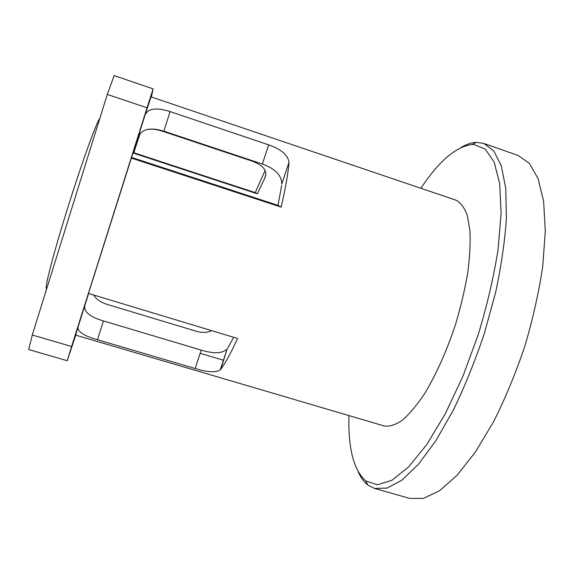 <?xml version="1.0" encoding="UTF-8"?>
<svg xmlns="http://www.w3.org/2000/svg" width="574" height="574" viewBox="0 0 574 574"><rect width="100%" height="100%" fill="white"/><g stroke="black" fill="none" stroke-linecap="round" stroke-linejoin="round"><path stroke-width="0.86" d="M46.695 288.779L46.429 288.7C44.291 288.894 53.554 253.077 67.854 207.465C82.125 161.868 96.647 121.846 99.811 118.445M358.32 472.079C360.874 477.776 364.081 482.11 367.927 485.102L374.549 488.452L387.113 488.087L401.936 480.144L418.496 464.223L436.025 440.466L453.568 409.657C464.954 386.044 475.215 360.63 484.363 333.401L495.584 292.561C501.317 265.662 504.933 240.815 506.419 218.02L505.751 188.502L501.36 165.958L493.805 150.933L483.739 143.407L476.398 142.338C471.527 142.567 466.411 144.275 461.044 147.461M420.9 188.279C438.931 161.029 456.029 146.435 472.208 144.512L473.744 144.519L485.224 149.061L494.142 162.019L499.674 183.608L501.116 213.349L498.017 249.941C493.662 277.12 487.096 305.268 478.321 334.384L462.931 376.235L445.295 413.782L426.733 444.57L408.552 466.992L391.834 480.352L377.398 484.757L365.753 480.919C353.627 470.034 348.031 448.258 348.963 415.59M374.549 488.452L409.664 498.383L423.404 498.376L439.383 490.842L456.99 475.365L475.401 452.068L493.597 421.703C505.292 398.385 515.703 373.222 524.83 346.208C532.902 318.864 538.864 292.288 542.717 266.487L545.3 231.186L543.643 201.539L538.139 178.751L529.415 163.396L518.171 155.482L483.739 143.407M262.368 164.028C275.161 168.634 281.633 175.314 281.784 184.075L288.98 162.342C288.005 155.095 281.231 149.269 268.668 144.863L262.368 164.028L163.863 131.159L170.091 111.607C156.336 107.209 147.977 108.393 145.007 115.159L151.055 96.87L455.734 200.082C460.506 202.486 464.337 207.515 467.236 215.185L469.912 230.188C470.551 242.465 469.833 256.607 467.774 272.6C464.918 289.339 460.85 306.566 455.569 324.288C446.644 351.209 436.297 374.37 424.523 393.764C416.853 405.201 409.456 414.033 402.345 420.24C395.558 424.846 389.531 426.762 384.25 425.98L75.66 335.123L78.035 327.065C77.397 331.664 83.876 335.883 97.472 339.729L103.449 320.945C89.573 316.826 83.409 311.574 84.945 305.203L78.035 327.065M170.091 111.607L268.668 144.863M145.007 115.159L137.846 137.832C141.068 129.15 149.742 126.926 163.863 131.159M141.986 124.544L136.131 142.94L141.986 124.544M80.066 320.457L85.153 304.277L80.066 320.457M151.4 96.984L153.115 88.877L114.147 75.617L107.302 94.423L147.044 107.804L153.115 88.877M147.044 107.804L71.606 346.502L32.28 335.001L107.302 94.423M32.28 335.001L28.7 349.544L67.208 360.702L71.606 346.502M67.208 360.702L75.768 335.159M133.85 152.756L139.489 134.904M139.238 135.414L137.473 140.903L139.008 135.952M133.584 153.179L139.941 134.137C143.816 128.763 151.213 127.751 162.133 131.102L252.072 161.1C263.997 165.656 268.166 171.49 264.571 178.607L257.374 193.804L133.584 153.179L133.792 152.734L255.229 192.606L265.131 170.464M88.59 293.479L84.945 305.203M220.746 369.29L227.189 348.892C222.662 353.555 214.002 353.957 201.194 350.097L195.138 368.515C207.587 372.347 215.96 372.791 220.244 369.85L220.746 369.29C225.388 363.163 230.985 352.888 237.543 338.473L88.482 293.443L131.568 157.419L278.01 205.363L281.655 185.438M137.846 137.832L131.568 157.419M255.229 192.606L257.374 193.804M278.01 205.363L281.145 207.114L131.267 158.065M288.952 163.418C287.926 174.561 285.321 189.126 281.145 207.114M227.785 348.038L233.69 337.311M103.449 320.945L201.194 350.097M195.138 368.515L97.472 339.729M93.533 294.971C96.217 299.219 100.708 302.347 107.008 304.363L196.315 331.263C202.435 332.985 207.494 332.769 211.505 330.61M265.769 174.977L264.571 178.607M365.753 480.919L367.927 485.102M472.208 144.512L476.398 142.338M288.987 162.349L281.791 184.075M220.251 369.843L227.189 348.892M223.717 360.329L200.132 353.311"/></g></svg>
